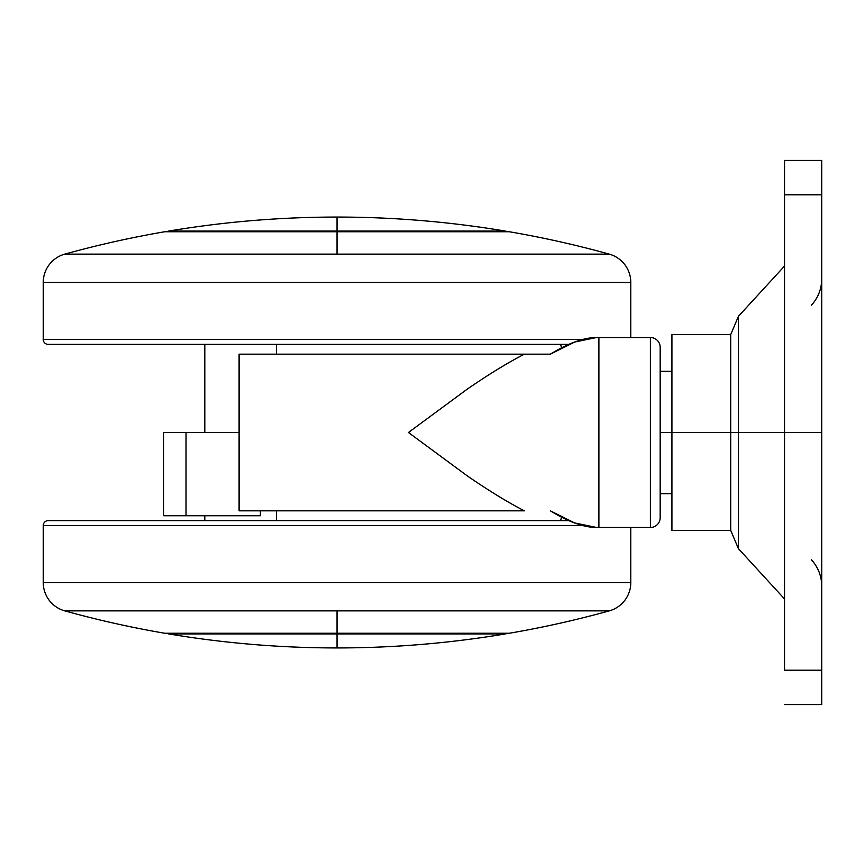 <?xml version="1.0" encoding="UTF-8"?>
<svg xmlns="http://www.w3.org/2000/svg" width="865" height="865" viewBox="0 0 865 865"><rect width="100%" height="100%" fill="white"/><g stroke="black" fill="none" stroke-linecap="round" stroke-linejoin="round"><path stroke-width="1.3" d="M337.026 647.939C280.552 647.928 224.468 643.257 168.762 633.937L505.279 633.937A4.898 4.898 0 0 0 507.095 633.245A4.898 4.898 0 0 1 505.279 633.937L337.026 633.937L337.026 647.939C393.499 647.928 449.584 643.257 505.279 633.937C449.584 643.257 393.499 647.928 337.026 647.939L337.026 633.937L168.762 633.937C224.468 643.257 280.552 647.928 337.026 647.939M337.026 231.063L505.279 231.063C449.584 221.743 393.499 217.072 337.026 217.061L337.026 231.063L168.762 231.063A4.898 4.898 0 0 0 166.956 231.755A4.898 4.898 0 0 1 168.762 231.063C224.468 221.743 280.552 217.072 337.026 217.061C393.499 217.072 449.584 221.743 505.279 231.063L337.026 231.063L337.026 217.061C280.552 217.072 224.468 221.743 168.762 231.063L337.026 231.063M166.956 633.245A4.898 4.898 0 0 0 168.762 633.937A4.898 4.898 0 0 1 166.956 633.245M507.095 231.755A4.898 4.898 0 0 0 505.279 231.063A4.898 4.898 0 0 1 507.095 231.755M204.821 520.633L204.821 515.735L204.821 520.633M204.821 432.5L204.821 344.367L204.821 432.5M239.097 510.837L524.428 510.837C508.069 502.468 489.017 490.812 467.284 475.891L408.442 432.5L467.284 389.109C489.017 374.188 508.069 362.532 524.428 354.163L239.097 354.163L239.097 510.837L524.428 510.837C508.696 502.868 489.644 491.223 467.284 475.891L408.442 432.5L467.284 389.109C489.644 373.777 508.696 362.132 524.428 354.163L239.097 354.163L239.097 510.837M550.345 354.163L524.428 354.163L550.345 354.163L574.728 342.021L596.709 337.512A783.398 783.398 0 0 0 598.894 337.512A783.398 783.398 0 0 1 596.709 337.512L598.894 337.512L598.894 527.488A783.398 783.398 0 0 0 596.709 527.488L574.576 522.925L550.345 510.837C568.586 521.973 584.037 527.52 596.709 527.488L650.383 527.488A9.796 9.796 0 0 0 660.179 517.692L660.179 347.308A9.796 9.796 0 0 0 650.383 337.512L650.383 527.488L650.383 337.512L596.709 337.512C584.037 337.48 568.586 343.027 550.345 354.163M260.387 510.837L260.387 515.735L186.04 515.735L186.04 432.5L239.097 432.5L163.701 432.5L163.701 515.735L186.04 515.735L186.04 432.5L163.701 432.5L163.701 515.735L260.387 515.735L260.387 510.837M660.179 347.308L660.179 517.692A9.796 9.796 0 0 1 650.383 527.488L598.894 527.488L598.894 337.512L650.383 337.512A9.796 9.796 0 0 1 660.179 347.308M276.443 344.367L276.465 354.163L276.465 344.367M276.465 520.633L276.465 510.837L276.443 520.633M561.569 347.827L560.574 344.367A29.378 29.378 0 0 1 561.569 347.849M560.574 520.633L561.569 517.173A29.378 29.378 0 0 1 560.574 520.633M784.533 266.031L738.407 316.363L730.73 334.571L671.921 334.571L671.921 432.5L730.73 432.5L730.73 334.571L730.73 530.429L730.73 432.5L738.407 432.5L738.407 316.363L738.407 432.5L784.533 432.5L784.533 194.798L821.75 194.798L821.75 670.202L821.75 432.5L784.533 432.5L784.533 670.202L821.75 670.202L821.75 704.575L784.533 704.575L821.75 704.575L821.75 670.202L784.533 670.202L784.533 432.5L821.75 432.5L821.75 194.798L784.533 194.798L784.533 432.5L738.407 432.5L738.407 548.637L738.407 432.5L738.407 548.637L738.407 432.5L730.73 432.5L730.73 530.429L730.73 432.5L660.179 432.5L671.921 432.5L671.921 530.429L671.921 432.5L671.921 530.429L730.73 530.429L738.407 548.637L784.533 598.969M821.75 194.798L821.75 160.425L784.533 160.425L784.533 194.798L784.533 160.425L821.75 160.425L821.75 194.798M738.407 432.5L738.407 316.363L738.407 432.5M730.73 432.5L730.73 334.571L730.73 432.5M671.921 432.5L671.921 334.571L671.921 432.5M64.778 254.126A1018.451 1018.451 0 0 1 164.674 231.755A1018.451 1018.451 0 0 0 64.778 254.126L609.274 254.126A1018.451 1018.451 0 0 0 509.366 231.755L337.026 231.755L337.026 254.126L337.026 231.755L164.674 231.755L509.366 231.755A1018.451 1018.451 0 0 1 609.274 254.126L64.778 254.126A29.378 29.378 0 0 0 43.25 282.433L43.25 339.469A4.898 4.898 0 0 0 48.148 344.367L568.813 344.367L48.148 344.367A4.898 4.898 0 0 1 43.25 339.469L582.599 339.469L43.25 339.469L43.25 282.433L630.801 282.433L43.25 282.433A29.378 29.378 0 0 1 64.778 254.126M630.801 337.512L630.801 282.433A29.378 29.378 0 0 0 609.274 254.126A29.378 29.378 0 0 1 630.801 282.433L630.801 337.512M337.026 610.874L64.778 610.874A1018.451 1018.451 0 0 0 164.674 633.245L337.026 633.245L337.026 610.874L609.274 610.874A1018.451 1018.451 0 0 1 509.366 633.245L337.026 633.245L509.366 633.245A1018.451 1018.451 0 0 0 609.274 610.874A29.378 29.378 0 0 0 630.801 582.567A29.378 29.378 0 0 1 609.274 610.874L337.026 610.874L337.026 633.245L164.674 633.245A1018.451 1018.451 0 0 1 64.778 610.874A29.378 29.378 0 0 1 43.25 582.567L43.25 525.531A4.898 4.898 0 0 1 48.148 520.633A4.898 4.898 0 0 0 43.25 525.531L43.25 582.567A29.378 29.378 0 0 0 64.778 610.874L337.026 610.874M630.801 527.488L630.801 582.567L43.25 582.567L630.801 582.567L630.801 527.488M582.599 525.531L43.25 525.531L582.599 525.531M568.813 520.633L48.148 520.633L568.813 520.633M671.921 493.699L660.179 493.699M671.921 371.301L660.179 371.301M811.457 559.785C818.193 567.321 821.62 576.144 821.75 586.254M811.457 305.215C818.193 297.679 821.62 288.856 821.75 278.746"/></g></svg>
